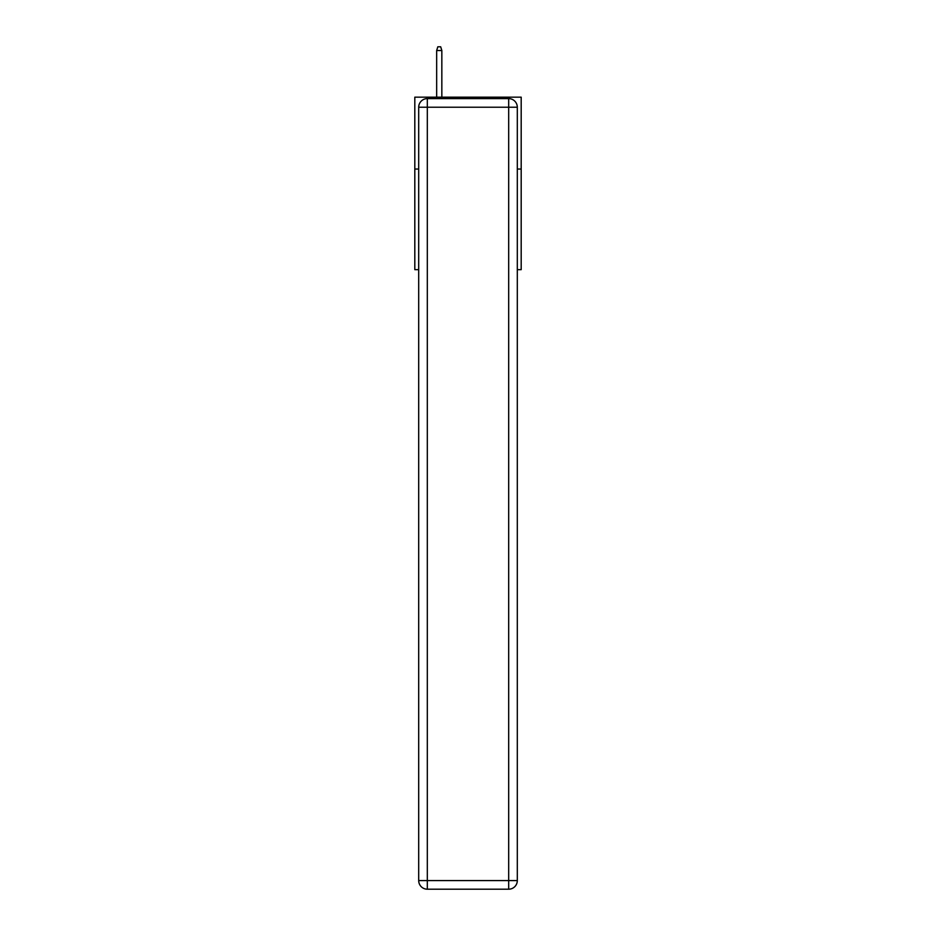 <?xml version="1.0" encoding="UTF-8"?>
<svg xmlns="http://www.w3.org/2000/svg" width="936" height="936" viewBox="0 0 936 936"><rect width="100%" height="100%" fill="white"/><g stroke="black" fill="none" stroke-linecap="round" stroke-linejoin="round"><path stroke-width="1.4" d="M418.696 169.042L414.812 169.042L414.812 97.168L521.188 97.168L521.188 269.662L517.304 269.662M414.812 169.042L414.812 269.662L418.696 269.662M521.188 169.042L517.304 169.042M427.319 98.608L508.681 98.608A8.623 8.623 0 0 1 517.304 107.231L517.304 880.577A8.623 8.623 0 0 1 508.681 889.2L427.319 889.2L427.319 880.577L508.681 880.577L508.681 107.231L427.319 107.231L427.319 880.577L418.696 880.577L418.696 107.231L427.319 107.231L427.319 98.608A8.623 8.623 0 0 0 418.696 107.231A8.623 8.623 0 0 1 427.319 98.608M418.696 880.577A8.623 8.623 0 0 0 427.319 889.2A8.623 8.623 0 0 1 418.696 880.577M441.839 97.168L441.839 50.532L436.667 50.532L436.667 97.168M436.667 50.532L437.814 46.8L440.692 46.8L441.839 50.532M508.681 889.2A8.623 8.623 0 0 0 517.304 880.577L508.681 880.577L508.681 889.2M517.304 107.231A8.623 8.623 0 0 0 508.681 98.608L508.681 107.231L517.304 107.231"/></g></svg>
